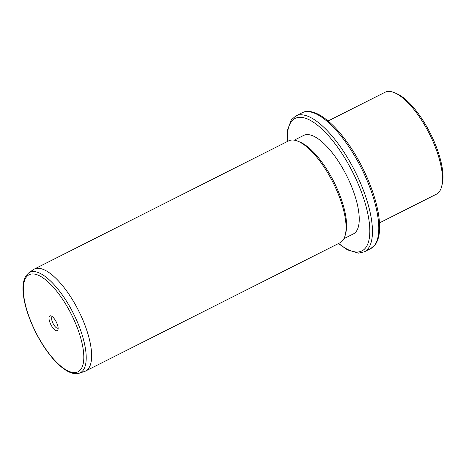 <?xml version="1.0" encoding="UTF-8"?>
<svg xmlns="http://www.w3.org/2000/svg" width="466" height="466" viewBox="0 0 466 466"><rect width="100%" height="100%" fill="white"/><g stroke="black" fill="none" stroke-linecap="round" stroke-linejoin="round"><path stroke-width="0.7" d="M394.463 92.693L396.583 93.584A55.163 20.219 63.2 0 1 442.7 171.587A55.163 20.219 63.2 0 1 442.228 184.128L441.681 186.365A57.062 20.912 -116.8 0 0 442.17 173.387A57.062 20.912 -116.8 0 0 394.463 92.693A57.062 20.912 -116.8 0 0 385.027 92.28L328.116 120.968M379.493 222.882L436.403 194.194A57.062 20.912 -116.8 0 0 441.681 186.365M294.267 140.161L303.71 135.402A55.163 20.219 63.2 0 1 335.986 157.788A55.163 20.219 63.2 0 1 358.942 213.807A55.163 20.219 63.2 0 1 353.368 233.92L343.925 238.679M298.065 141.285L300.186 142.177A55.163 20.219 63.2 0 1 346.302 220.179A55.163 20.219 63.2 0 1 345.83 232.726L345.283 234.957A57.062 20.912 -116.8 0 0 345.766 221.979A57.062 20.912 -116.8 0 0 298.065 141.285A57.062 20.912 -116.8 0 0 288.629 140.878L34.199 269.132A57.062 20.912 63.2 0 1 67.593 292.287A57.062 20.912 63.2 0 1 91.336 350.234A57.062 20.912 63.2 0 1 85.569 371.041A57.062 20.912 63.2 0 1 84.497 371.484L79.173 373.231A56.223 20.609 63.2 0 0 85.913 352.29A56.223 20.609 63.2 0 0 61.675 294.017A56.223 20.609 63.2 0 0 28.636 272.971L33.203 269.732A57.062 20.912 63.2 0 1 34.199 269.132M85.569 371.041L339.999 242.786A57.062 20.912 -116.8 0 0 345.283 234.957M58.099 327.615A8.225 3.012 63.2 0 1 58.029 329.485A8.225 3.012 63.2 0 1 53.369 328.466A8.225 3.012 63.2 0 1 49.029 318.925A8.225 3.012 63.2 0 1 51.219 315.989A8.225 3.012 63.2 0 1 58.099 327.615M52.454 316.769A6.32 2.318 -116.8 0 0 52.297 316.828A6.32 2.318 -116.8 0 0 51.662 319.134A6.32 2.318 -116.8 0 0 54.289 325.553A6.32 2.318 -116.8 0 0 57.988 328.122A6.32 2.318 -116.8 0 0 58.128 328.029M302.195 112.737A76.086 27.884 63.2 0 1 346.716 143.615A76.086 27.884 63.2 0 1 378.38 220.878A76.086 27.884 63.2 0 1 370.686 248.617L375.223 244.72C379.068 239.244 380.402 230.897 379.219 219.678C377.204 198.941 365.746 169.898 350.851 147.6C340.017 131.395 329.351 120.379 318.855 114.554C310.408 110.226 305.055 111.129 302.195 112.737L295.869 115.923A76.086 27.884 63.2 0 1 340.396 146.802A76.086 27.884 63.2 0 1 372.054 224.064A76.086 27.884 63.2 0 1 364.365 251.803L370.686 248.617M287.341 141.524A74.181 27.185 63.2 0 1 324.359 131.36A74.181 27.185 63.2 0 1 369.427 223.855A74.181 27.185 63.2 0 1 338.712 243.438M83.519 351.981A54.341 19.916 63.2 0 1 57.737 363.404A54.341 19.916 63.2 0 1 23.609 294.559A54.341 19.916 63.2 0 1 49.39 283.142A54.341 19.916 63.2 0 1 83.519 351.981M287.068 141.664L287.452 130.177L291.337 119.826L295.869 115.923M338.438 243.572L347.595 249.927L358.54 253.131L364.365 251.803M28.636 272.971L26.137 275.528C23.317 280.083 22.374 286.229 23.3 293.959C24.89 310.612 34.822 334.431 47.107 351.242C54.039 360.789 60.819 367.435 67.448 371.181C73.983 374.571 77.659 373.819 79.173 373.231"/></g></svg>
